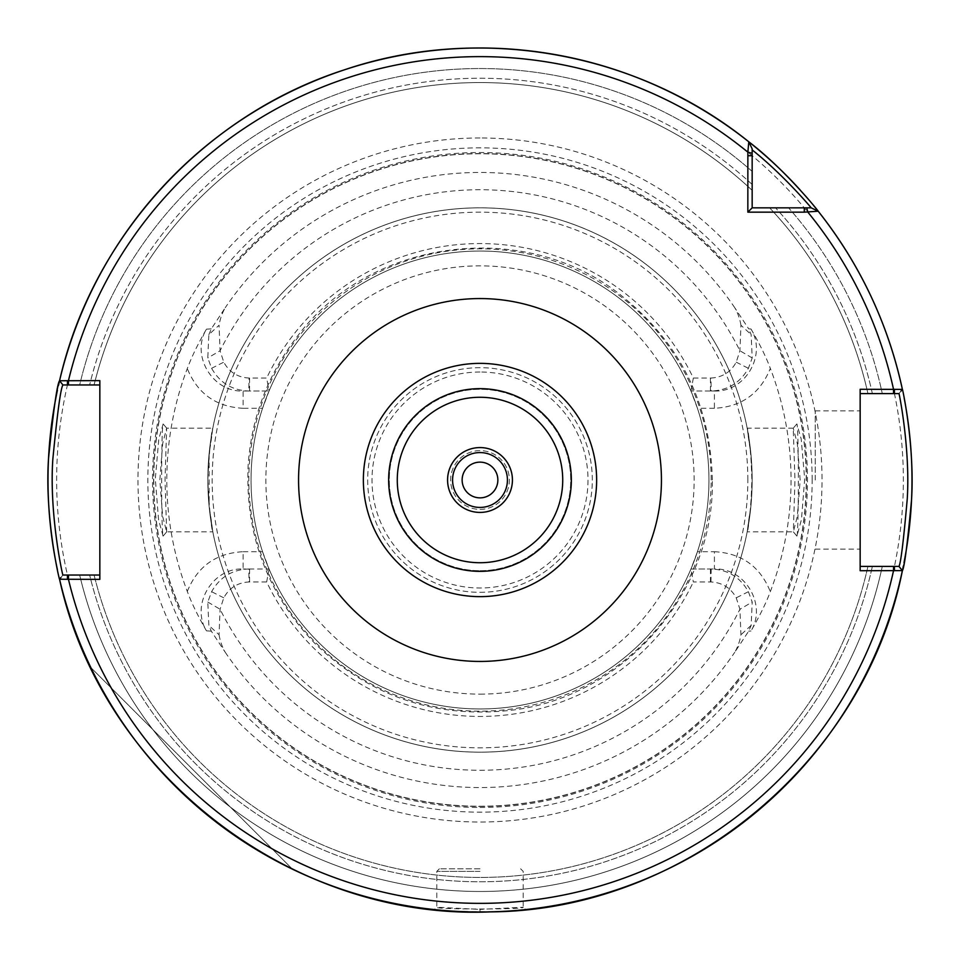 <?xml version="1.0" encoding="UTF-8"?>
<svg xmlns="http://www.w3.org/2000/svg" width="960" height="960" viewBox="0 0 960 960"><rect width="100%" height="100%" fill="white"/><g stroke="black" fill="none" stroke-linecap="round" stroke-linejoin="round"><path stroke-width="0.72" stroke-dasharray="4.8 3.6" d="M497.856 480A17.856 17.856 0 0 0 471.072 464.532A17.856 17.856 0 0 0 471.072 495.468A17.856 17.856 0 0 0 497.856 480M480 363.36A116.64 116.64 0 0 1 596.64 480A116.64 116.64 0 0 1 480 596.64A116.64 116.64 0 0 1 363.36 480A116.64 116.64 0 0 1 480 363.36M480 452.568A27.432 27.432 0 0 0 452.568 480A27.432 27.432 0 0 0 480 507.432A27.432 27.432 0 0 0 507.432 480A27.432 27.432 0 0 0 480 452.568M480 509.376A29.376 29.376 0 0 0 509.376 480A29.376 29.376 0 0 0 480 450.624A29.376 29.376 0 0 0 450.624 480A29.376 29.376 0 0 0 480 509.376A29.376 29.376 0 0 0 509.376 480A29.376 29.376 0 0 0 480 450.624A29.376 29.376 0 0 0 450.624 480A29.376 29.376 0 0 0 480 509.376M90.852 667.572A432 432 0 0 0 292.428 869.148A432 432 0 0 1 90.852 667.572L292.428 869.148L90.852 667.572M750.984 328.992C759.756 344.1 766.2 357.228 770.328 368.388C760.164 393.552 741.528 406.86 714.408 408.288L714.408 391.008C745.056 392.388 767.088 355.068 750.984 328.992L748.68 328.836L751.152 334.644L752.208 357.948L748.392 368.292C740.136 382.86 727.74 390.432 711.18 391.008L690.96 391.008L714.408 391.008L711.18 391.008L710.952 378.048C722.328 377.412 730.752 372.132 736.224 362.172L739.92 350.76L740.94 325.236L751.164 334.632M714.408 408.288L697.44 408.288L690.96 391.008A228.96 228.96 0 0 0 269.04 391.008L262.56 408.288L243.12 408.288L243.12 391.008L269.04 391.008L248.82 391.008C232.248 390.42 219.852 382.848 211.608 368.292L207.792 357.948L208.836 334.632L219.06 325.236L220.08 350.76L223.776 362.172C229.248 372.12 237.672 377.412 249.048 378.048L266.664 378.048L269.04 391.008M697.44 408.288A228.96 228.96 0 0 1 697.44 551.712L714.408 551.712L714.408 568.992C745.032 567.624 767.112 604.908 750.984 631.008C759.756 615.9 766.2 602.772 770.328 591.612A311.04 311.04 0 0 0 770.328 368.388M710.952 581.952L711.18 568.992C727.752 569.58 740.16 577.152 748.392 591.708L752.208 602.052L751.164 625.368L748.68 631.164L734.772 652.26C737.82 646.956 739.872 641.124 740.94 634.764L739.92 609.24L736.224 597.828C730.764 587.88 722.34 582.6 710.952 581.952L693.336 581.952L690.96 568.992L714.408 568.992L690.96 568.992L697.44 551.712M187.308 591.396C197.496 566.352 216.108 553.116 243.12 551.712L243.12 568.992C212.58 567.624 190.488 604.74 206.46 630.852C197.76 615.732 191.364 602.58 187.284 591.396A313.2 313.2 0 0 1 187.284 368.604C191.808 356.508 198.204 343.356 206.46 329.148C190.488 355.26 212.58 392.376 243.12 391.008L248.82 391.008L249.048 378.048M243.12 551.712L262.56 551.712A228.96 228.96 0 0 1 262.56 408.288M262.56 551.712L269.04 568.992L243.12 568.992L269.04 568.992A228.96 228.96 0 0 0 690.96 568.992M208.848 334.644L211.32 328.836L225.228 307.74C222.18 313.044 220.128 318.876 219.06 325.236M206.46 329.148L211.32 328.836M690.96 391.008L693.336 378.048A236.448 236.448 0 0 0 266.664 378.048M740.94 325.236C739.872 318.864 737.82 313.032 734.772 307.74L748.68 328.836M693.336 378.048L710.952 378.048M751.164 625.368L740.94 634.764M750.984 631.008L748.68 631.164M269.04 568.992L266.664 581.952A236.448 236.448 0 0 0 693.336 581.952M219.06 634.764C220.128 641.136 222.18 646.968 225.228 652.26L211.32 631.164L208.848 625.356L207.792 602.052L211.608 591.708C219.864 577.14 232.26 569.568 248.82 568.992L249.048 581.952C237.672 582.588 229.248 587.868 223.776 597.828L220.08 609.24L219.06 634.764L208.836 625.368M266.664 581.952L249.048 581.952M211.32 631.164L206.46 630.852M480 807.468A327.468 327.468 0 0 0 807.468 480A327.468 327.468 0 0 0 480 152.532A327.468 327.468 0 0 0 152.532 480A327.468 327.468 0 0 0 480 807.468M796.932 536.1L796.836 536.028C798.816 536.244 798.828 423.744 796.836 423.96L801.192 438.996L804.684 478.896L801.468 519.492L796.932 536.1L793.344 531.84L794.976 479.988L793.236 428.208L796.836 423.96M163.068 536.1L158.532 519.504L155.316 478.884L158.808 438.972L163.164 423.96C161.172 423.852 161.184 536.208 163.164 536.028L166.752 531.78L163.164 536.028M480 251.04A228.96 228.96 0 0 0 251.04 480A228.96 228.96 0 0 0 480 708.96A228.96 228.96 0 0 0 708.96 480A228.96 228.96 0 0 0 480 251.04A228.96 228.96 0 0 0 251.04 480A228.96 228.96 0 0 0 480 708.96A228.96 228.96 0 0 0 708.96 480A228.96 228.96 0 0 0 480 251.04A228.96 228.96 0 0 0 251.04 480A228.96 228.96 0 0 0 480 708.96A228.96 228.96 0 0 0 708.96 480A228.96 228.96 0 0 0 480 251.04M806.7 207.84L788.592 207.84A411.456 411.456 0 0 1 882.288 393.6L898.956 393.6L882.288 393.6A411.456 411.456 0 0 0 788.592 207.84L811.164 207.84L818.196 211.212L814.68 209.52M692.628 103.956A432 432 0 0 1 748.788 141.804L752.16 148.836L748.788 141.804L752.16 148.836L752.16 207.84L811.164 207.84M752.16 171.408L752.16 148.836L752.16 171.408A411.456 411.456 0 0 0 79.668 384.96L62.904 384.96L59.556 380.748L62.904 384.96L79.668 384.96A411.456 411.456 0 0 1 752.16 171.408M752.16 190.368L752.16 184.464L752.16 190.368A397.44 397.44 0 0 0 94.092 384.96L89.64 384.96L94.092 384.96A397.44 397.44 0 0 1 752.16 190.368A397.44 397.44 0 0 0 94.092 384.96M606.024 66.792A432 432 0 0 0 503.88 48.66M409.776 53.748A432 432 0 0 0 59.556 380.748A432 432 0 0 1 748.788 141.804A432 432 0 0 0 59.46 381.18A432 432 0 0 1 748.788 141.804M902.388 389.376A432 432 0 0 0 818.196 211.212A432 432 0 0 1 902.388 389.376L898.956 393.6L902.388 389.376L898.956 393.6L860.16 393.6L860.16 389.28M59.556 579.252A432 432 0 0 0 902.388 570.624L898.956 566.4L902.388 570.624A432 432 0 0 1 59.556 579.252L62.904 575.04L59.556 579.252L62.904 575.04L79.668 575.04A411.456 411.456 0 0 0 882.288 566.4L898.956 566.4L901.236 569.22M480 912A432 432 0 0 1 57.42 569.736A432 432 0 0 0 480 912C452.256 911.196 436.992 910.38 434.196 909.564C431.328 912.192 528.324 912.24 525.804 909.564C523.128 910.38 507.852 911.184 480 912A432 432 0 0 0 902.46 570.288A432 432 0 0 1 480 912L480 909.408L523.224 907.236C525.312 909.612 434.508 909.588 436.776 907.248L480 909.408M867.936 393.6A397.44 397.44 0 0 0 769.632 207.84A397.44 397.44 0 0 1 867.936 393.6A397.44 397.44 0 0 0 769.632 207.84M166.656 531.84L165.024 479.976L166.644 428.148L162.672 443.604L159.84 480L162.672 516.42L166.644 531.84L212.82 531.84L209.136 506.556L209.136 453.444L212.82 428.16L166.644 428.16M793.356 428.16L747.18 428.16L750.864 453.444L751.896 480L750.864 506.556C743.484 551.4 750.096 530.892 752.16 480C750.096 429.108 743.484 408.6 750.864 453.444A272.16 272.16 0 0 0 209.136 453.444C216.516 408.6 209.904 429.108 207.84 480C209.904 530.892 216.516 551.4 209.136 506.556A272.16 272.16 0 0 0 750.864 506.556L747.18 531.84L793.356 531.84L797.328 516.396L800.16 480L797.328 443.604L793.236 428.208M796.836 536.028L793.344 531.84M860.16 570.72L860.16 566.4L882.288 566.4A411.456 411.456 0 0 1 79.668 575.04L99.84 575.04L99.84 384.96L62.904 384.96L59.556 380.748M89.64 575.04L79.668 575.04L89.64 575.04A401.76 401.76 0 0 0 872.364 566.4L867.936 566.4L872.364 566.4A401.76 401.76 0 0 1 89.64 575.04M99.84 380.64L99.84 384.96M99.84 575.04L99.84 579.36M815.232 480L815.232 410.88L815.232 480M860.16 480L860.16 549.12L860.16 480M860.16 393.6L860.16 566.4M480 871.392L436.8 871.392L480 871.392M480 868.8L439.392 868.8L480 868.8M480 592.32A112.32 112.32 0 0 0 592.32 480A112.32 112.32 0 0 0 480 367.68A112.32 112.32 0 0 0 367.68 480A112.32 112.32 0 0 0 480 592.32A112.32 112.32 0 0 0 592.32 480A112.32 112.32 0 0 0 480 367.68A112.32 112.32 0 0 0 367.68 480A112.32 112.32 0 0 0 480 592.32M480 570.72A90.72 90.72 0 0 0 570.72 480A90.72 90.72 0 0 0 480 389.28A90.72 90.72 0 0 0 389.28 480A90.72 90.72 0 0 0 480 570.72A90.72 90.72 0 0 0 570.72 480A90.72 90.72 0 0 0 480 389.28A90.72 90.72 0 0 0 389.28 480A90.72 90.72 0 0 0 480 570.72M480 372A108 108 0 0 0 372 480A108 108 0 0 0 480 588A108 108 0 0 0 588 480A108 108 0 0 0 480 372M711.168 480A231.168 231.168 0 0 0 480 248.832A231.168 231.168 0 0 0 248.832 480A231.168 231.168 0 0 0 480 711.168A231.168 231.168 0 0 0 711.168 480M750.864 453.444A272.16 272.16 0 0 0 480 207.84A272.16 272.16 0 0 0 207.84 480A272.16 272.16 0 0 0 480 752.16A272.16 272.16 0 0 0 752.16 480A272.16 272.16 0 0 0 480 207.84A272.16 272.16 0 0 0 207.84 480A272.16 272.16 0 0 0 480 752.16A272.16 272.16 0 0 0 752.16 480A272.16 272.16 0 0 0 480 207.84A272.16 272.16 0 0 0 209.136 453.444M806.244 480A326.244 326.244 0 0 0 480 153.756A326.244 326.244 0 0 0 153.756 480A326.244 326.244 0 0 0 480 806.244A326.244 326.244 0 0 0 806.244 480A326.244 326.244 0 0 0 480 153.756A326.244 326.244 0 0 0 153.756 480A326.244 326.244 0 0 0 480 806.244A326.244 326.244 0 0 0 806.244 480A326.244 326.244 0 0 0 480 153.756A326.244 326.244 0 0 0 153.756 480A326.244 326.244 0 0 0 480 806.244A326.244 326.244 0 0 0 806.244 480M480 137.976A342.024 342.024 0 0 0 137.976 480A342.024 342.024 0 0 0 480 822.024A342.024 342.024 0 0 0 822.024 480A342.024 342.024 0 0 0 480 137.976M903.372 565.932A432 432 0 0 0 904.008 562.68A432 432 0 0 1 903.372 565.932M58.476 385.464A432 432 0 0 0 57.432 390.204A432 432 0 0 1 58.476 385.464M904.128 397.896A432 432 0 0 0 816.384 208.944A432 432 0 0 1 904.128 397.896M813.54 205.452A432 432 0 0 0 808.26 199.164A432 432 0 0 1 813.54 205.452M805.224 195.648A432 432 0 0 0 800.016 189.804A432 432 0 0 1 805.224 195.648M94.092 575.04A397.44 397.44 0 0 0 867.936 566.4A397.44 397.44 0 0 1 94.092 575.04A397.44 397.44 0 0 0 867.936 566.4M714.408 551.712C741.528 553.14 760.152 566.436 770.304 591.612M243.12 408.288C216.108 406.884 197.496 393.648 187.308 368.604M752.208 357.948L739.92 350.76A290.28 290.28 0 0 0 220.08 350.76L207.792 357.948M211.608 368.292L223.776 362.172M249.564 391.008L249.564 378.048M710.436 378.048L710.436 391.008M736.224 362.172L748.392 368.292M207.792 602.052L220.08 609.24A290.28 290.28 0 0 0 739.92 609.24L752.208 602.052M748.392 591.708L736.224 597.828M710.436 568.992L710.436 581.952M249.564 581.952L249.564 568.992M223.776 597.828L211.608 591.708M734.772 307.74A307.536 307.536 0 0 0 225.228 307.74M225.228 652.26A307.536 307.536 0 0 0 734.772 652.26M872.364 393.6A401.76 401.76 0 0 0 775.536 207.84A401.76 401.76 0 0 1 872.364 393.6M209.136 506.556A272.16 272.16 0 0 0 750.864 506.556M752.16 184.464A401.76 401.76 0 0 0 89.64 384.96A401.76 401.76 0 0 1 752.16 184.464M480 694.14A214.14 214.14 0 0 0 694.14 480A214.14 214.14 0 0 0 480 265.86A214.14 214.14 0 0 0 265.86 480A214.14 214.14 0 0 0 480 694.14M747.84 480A267.84 267.84 0 0 0 480 212.16A267.84 267.84 0 0 0 212.16 480A267.84 267.84 0 0 0 480 747.84A267.84 267.84 0 0 0 747.84 480M480 806.424A326.424 326.424 0 0 0 806.424 480A326.424 326.424 0 0 0 480 153.576A326.424 326.424 0 0 0 153.576 480A326.424 326.424 0 0 0 480 806.424M812.148 480A332.148 332.148 0 0 0 480 147.852A332.148 332.148 0 0 0 147.852 480A332.148 332.148 0 0 0 480 812.148A332.148 332.148 0 0 0 812.148 480M480 903.36A423.36 423.36 0 0 0 903.36 480A423.36 423.36 0 0 0 480 56.64A423.36 423.36 0 0 0 56.64 480A423.36 423.36 0 0 0 480 903.36M166.764 428.208L163.164 423.96M815.232 549.12L860.16 549.12M815.232 410.88L860.16 410.88M439.392 868.8L436.8 871.392L436.8 907.248L434.196 909.564M520.608 868.8L523.2 871.392L523.2 907.236L525.804 909.564M712.332 480C710.652 404.952 680.664 343.752 622.392 296.424C526.248 217.812 369.996 237.552 296.424 337.608C267.528 375.372 251.436 417.972 248.136 465.408C245.04 534.72 267.576 594.336 315.72 644.28C369.984 696.168 434.448 718.236 509.124 710.496C622.128 698.64 714.732 593.58 712.332 480"/><path stroke-width="1.44" d="M497.856 480A17.856 17.856 0 0 1 471.072 495.468A17.856 17.856 0 0 1 471.072 464.532A17.856 17.856 0 0 1 497.856 480M480 596.64A116.64 116.64 0 0 0 596.64 480A116.64 116.64 0 0 0 480 363.36A116.64 116.64 0 0 0 363.36 480A116.64 116.64 0 0 0 480 596.64M804.288 212.16L818.196 211.212C818.232 210.648 783.708 168.264 748.788 141.804L747.864 152.148L747.84 212.16L804.288 212.16L804.288 207.84L752.16 207.84L752.16 148.836L748.788 141.804A432 432 0 0 0 59.556 380.748C57.156 383.88 53.496 409.68 48.552 458.148C44.46 517.092 59.592 581.448 59.556 579.252L99.84 579.36L99.84 380.64L59.556 380.748L62.904 384.96L67.44 384.96L67.44 380.64M860.16 570.72L902.388 570.624C904.38 567.768 907.428 544.212 911.532 499.944C914.94 446.172 902.34 387.348 902.388 389.376L860.16 389.28L860.16 570.72M480 452.568A27.432 27.432 0 0 0 452.568 480A27.432 27.432 0 0 0 480 507.432A27.432 27.432 0 0 0 507.432 480A27.432 27.432 0 0 0 480 452.568M480 512.424A32.424 32.424 0 0 0 512.424 480A32.424 32.424 0 0 0 480 447.576A32.424 32.424 0 0 0 447.576 480A32.424 32.424 0 0 0 480 512.424M752.16 149.928C783.024 174.348 811.548 208.02 811.176 207.84L818.196 211.212C859.98 264.108 888.036 323.496 902.388 389.376A432 432 0 0 0 818.196 211.212L814.68 209.52M692.628 103.956A432 432 0 0 0 606.024 66.792M503.88 48.66A432 432 0 0 0 409.776 53.748M860.16 393.6L893.52 393.6L893.52 389.28A423.36 423.36 0 0 0 807.852 212.136L806.7 207.84L811.164 207.84L804.288 207.84M752.16 207.84L747.84 212.16M894.444 389.28L894.444 393.6L898.956 393.6C898.956 391.896 910.356 448.404 907.26 498.816C903.552 540.852 900.78 563.376 898.956 566.4L902.388 570.624C864.876 761.484 684.756 910.632 490.248 911.88C291.804 920.196 101.664 773.352 59.556 579.252A432 432 0 0 0 902.388 570.624L901.236 569.22M901.5 569.544L898.956 566.4L894.444 566.4L894.444 570.72M894.444 566.4L860.16 566.4M901.008 391.068L902.148 389.664M893.52 393.6L894.444 393.6M99.84 575.04L62.904 575.04C62.892 576.9 49.08 514.788 52.824 459.3C57.324 413.064 60.684 388.284 62.904 384.96L59.556 380.748C92.184 237.132 203.844 115.14 344.016 69.96C479.7 23.784 637.296 51.756 748.788 141.804L748.836 141.912M67.44 384.96L99.84 384.96M60.888 577.572L59.796 578.952M67.44 579.36L67.44 575.04M902.46 570.288A432 432 0 0 0 903.372 565.932A432 432 0 0 1 902.46 570.288M904.008 562.68A432 432 0 0 0 904.128 397.896A432 432 0 0 1 904.008 562.68M59.46 381.18A432 432 0 0 0 58.476 385.464A432 432 0 0 1 59.46 381.18M57.432 390.204A432 432 0 0 0 57.42 569.736A432 432 0 0 1 57.432 390.204M816.384 208.944A432 432 0 0 0 813.54 205.452A432 432 0 0 1 816.384 208.944M808.26 199.164A432 432 0 0 0 805.224 195.648A432 432 0 0 1 808.26 199.164M800.016 189.804A432 432 0 0 0 748.788 141.804A432 432 0 0 1 800.016 189.804M480 661.44A181.44 181.44 0 0 0 661.44 480A181.44 181.44 0 0 0 480 298.56A181.44 181.44 0 0 0 298.56 480A181.44 181.44 0 0 0 480 661.44M752.16 153.3L747.864 152.148A423.36 423.36 0 0 0 68.46 380.64L68.46 384.96M68.46 575.04L68.46 579.36A423.36 423.36 0 0 0 893.52 570.72L893.52 566.4M480 571.344A91.344 91.344 0 0 0 571.344 480A91.344 91.344 0 0 0 480 388.656A91.344 91.344 0 0 0 388.656 480A91.344 91.344 0 0 0 480 571.344M480 562.728A82.728 82.728 0 0 0 562.728 480A82.728 82.728 0 0 0 480 397.272A82.728 82.728 0 0 0 397.272 480A82.728 82.728 0 0 0 480 562.728M752.16 155.712L747.84 155.712M811.164 207.84L815.184 209.76M752.16 148.836L750.42 145.2"/></g></svg>
